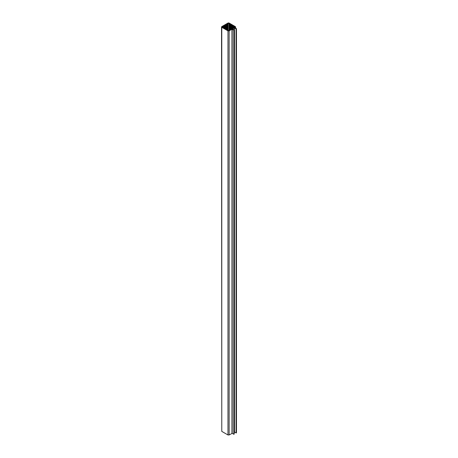 <?xml version="1.0" encoding="UTF-8"?>
<svg xmlns="http://www.w3.org/2000/svg" width="458" height="458" viewBox="0 0 458 458"><rect width="100%" height="100%" fill="white"/><g stroke="black" fill="none" stroke-linecap="round" stroke-linejoin="round"><path stroke-width="0.69" d="M221.775 27.291L227.97 30.869L229.137 30.869L229.137 434.963L229.137 30.869L231.977 29.232L231.977 433.325L231.977 29.232L229.137 30.869L227.97 30.869L227.97 434.963L221.775 431.384L227.97 434.963L227.97 30.869L221.775 27.291L221.775 26.616L221.535 26.953L221.775 431.384L221.775 26.616L227.97 23.037L229.137 23.037L235.338 26.616L235.338 28.012L235.338 27.291L234.817 27.715L236.42 28.642L236.42 432.862L236.059 432.942L236.059 28.854L236.059 432.942L234.456 432.02L234.456 27.927L234.456 432.02L236.168 432.97L236.059 28.854L236.276 432.942L236.42 28.768M235.338 26.616L235.338 27.291L235.338 26.616L228.553 22.9L221.775 26.616M221.535 26.953L221.775 430.709M229.137 434.963L227.97 434.963L229.137 434.963L232.195 433.325L232.195 29.232L232.195 433.325L229.137 434.963M231.977 29.232L233.798 30.159L231.977 29.232M233.798 434.247L232.195 433.325L233.798 434.247L233.798 30.159L233.798 434.247M234.015 30.159L234.015 434.247L234.015 30.159M234.164 29.947L232.555 29.02L234.164 30.073M232.555 29.02L234.233 27.927L232.555 28.894M234.233 432.02L234.233 27.927L236.059 28.854L234.341 27.898L234.233 432.02M236.42 28.642L234.817 27.715L235.338 27.291M234.736 27.217L234.296 27.469L234.084 26.387L234.084 27.52L233.992 26.266L233.992 27.646L233.78 26.215L233.78 27.698L233.689 26.089L233.689 27.818L233.477 26.037L233.477 27.869L233.385 25.911L233.385 27.995L233.174 25.86L233.174 28.047L233.082 25.74L233.082 28.167L232.87 25.688L232.87 28.219L232.784 25.562L232.784 28.344L232.567 25.511L232.567 28.396L232.481 25.39L232.481 28.522L232.263 25.339L232.263 28.573L232.177 25.213L232.177 28.694L231.96 25.161L231.96 28.745L231.874 25.041L231.874 28.871L231.656 24.99L231.656 28.923L231.571 24.864L231.571 29.043L231.353 24.812L231.353 29.094L231.267 24.686L231.267 29.22L231.055 24.635L231.055 29.272L230.964 24.514L230.964 29.392L230.752 24.463L230.752 29.444L230.66 24.337L230.66 29.57L230.448 24.285L230.448 29.621L230.357 24.165L230.357 29.741L230.145 24.114L230.145 29.799L230.053 23.988L230.053 29.919L229.842 23.936L229.842 29.97L229.75 23.816L229.75 30.096L229.538 23.764L229.538 30.148L229.447 23.639L229.447 30.268L229.447 23.639L229.006 23.387L229.006 30.526L228.101 30.526L228.101 23.387L229.006 23.387L229.006 30.526L234.296 27.469L234.296 26.438L234.874 26.81L234.736 27.217L228.553 30.629L222.187 26.953L228.553 23.278L234.736 26.696L234.736 27.217L234.736 26.696M227.66 30.268L228.101 30.526L228.101 23.387L222.811 26.438L222.811 27.469L227.66 30.268L227.66 23.639L227.66 30.268M222.37 27.217L222.811 27.469L222.811 26.438L222.37 27.217L222.37 26.696M223.029 27.52L223.029 26.387L223.029 27.52M223.115 27.646L223.115 26.266L223.115 27.646M223.332 27.698L223.332 26.215L223.332 27.698M223.418 27.818L223.418 26.089L223.418 27.818M223.636 27.869L223.636 26.037L223.636 27.869M223.722 27.995L223.722 25.911L223.722 27.995M223.933 28.047L223.933 25.86L223.933 28.047M224.025 28.167L224.025 25.74L224.025 28.167M224.237 28.219L224.237 25.688L224.237 28.219M224.328 28.344L224.328 25.562L224.328 28.344M224.54 28.396L224.54 25.511L224.54 28.396M224.632 28.522L224.632 25.39L224.632 28.522M224.844 28.573L224.844 25.339L224.844 28.573M224.935 28.694L224.935 25.213L224.935 28.694M225.147 28.745L225.147 25.161L225.147 28.745M225.239 28.871L225.239 25.041L225.239 28.871M225.451 28.923L225.451 24.99L225.451 28.923M225.542 29.043L225.542 24.864L225.542 29.043M225.754 29.094L225.754 24.812L225.754 29.094M225.846 29.22L225.846 24.686L225.846 29.22M226.057 29.272L226.057 24.635L226.057 29.272M226.149 29.392L226.149 24.514L226.149 29.392M226.361 29.444L226.361 24.463L226.361 29.444M226.452 29.57L226.452 24.337L226.452 29.57M226.664 29.621L226.664 24.285L226.664 29.621M226.756 29.741L226.756 24.165L226.756 29.741M226.968 29.799L226.968 24.114L226.968 29.799M227.054 29.919L227.054 23.988L227.054 29.919M227.271 29.97L227.271 23.936L227.271 29.97M227.357 30.096L227.357 23.816L227.357 30.096M227.574 30.148L227.574 23.764L227.574 30.148M235.578 26.953L235.578 28.156M234.204 30.01L234.204 434.104M236.465 28.705L236.465 432.799"/></g></svg>
